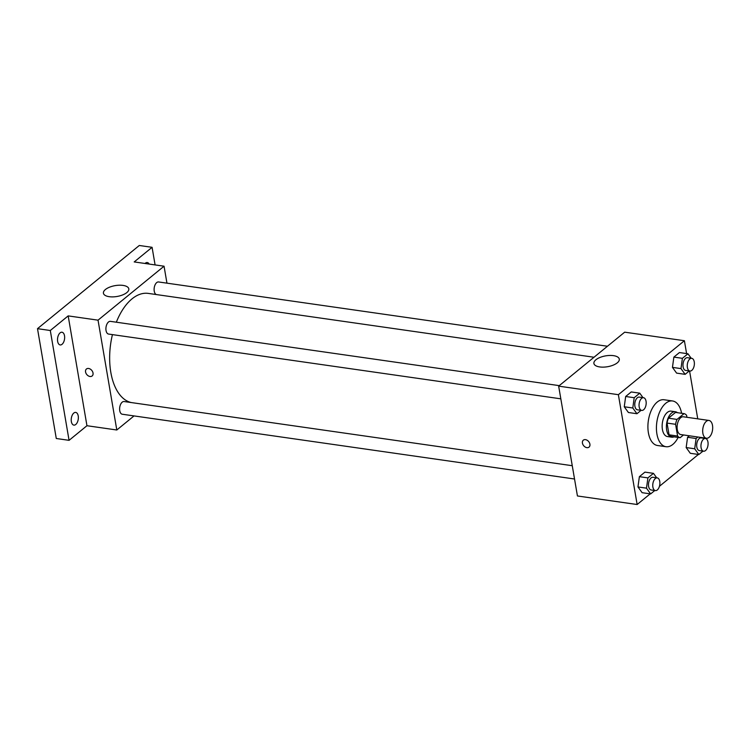 <?xml version="1.0" encoding="UTF-8"?>
<svg xmlns="http://www.w3.org/2000/svg" width="750" height="750" viewBox="0 0 750 750"><rect width="100%" height="100%" fill="white"/><g stroke="black" fill="none" stroke-linecap="round" stroke-linejoin="round"><path stroke-width="1.12" d="M712.5 425.409A8.991 4.894 -81.8 0 1 711.262 434.353A8.991 4.894 -81.8 0 1 706.416 438.234A8.991 4.894 -81.8 0 1 702.844 428.653A8.991 4.894 -81.8 0 1 708.956 420.45A8.991 4.894 -81.8 0 1 712.5 425.409M706.416 438.234L680.822 434.569A8.991 4.894 -81.8 0 1 677.259 424.988A8.991 4.894 -81.8 0 1 683.372 416.784L708.956 420.45M680.128 437.709L671.597 436.491A12.197 6.638 -81.8 0 1 669.066 434.822L667.059 423.084A12.197 6.638 -81.8 0 1 668.475 418.191L675.525 412.416L684.056 413.644L677.006 419.409A12.197 6.638 -81.8 0 0 675.591 424.303L677.597 436.041A12.197 6.638 -81.8 0 0 680.128 437.709L683.503 434.953M686.934 417.291L686.597 415.312A12.197 6.638 -81.8 0 0 684.056 413.644M677.456 412.697A12.834 6.984 98.2 0 0 675.384 411.75A12.834 6.984 98.2 0 0 666.647 423.469A12.834 6.984 98.2 0 0 671.747 437.166A12.834 6.984 98.2 0 0 673.997 436.837M671.747 437.166L667.481 436.556A12.834 6.984 -81.8 0 1 662.381 422.85A12.834 6.984 -81.8 0 1 671.119 411.141L675.384 411.75M668.475 418.191L677.006 419.409M669.066 434.822L677.597 436.041M667.059 423.084L675.591 424.303M678.141 437.428A23.109 12.572 -81.8 0 1 666.028 446.719A23.109 12.572 -81.8 0 1 656.85 422.062A23.109 12.572 -81.8 0 1 672.572 400.969A23.109 12.572 -81.8 0 1 681.6 413.287M666.028 446.719L657.497 445.5A23.109 12.572 -81.8 0 1 648.328 420.844A23.109 12.572 -81.8 0 1 664.05 399.75L672.572 400.969M656.691 477.806L653.466 473.344L644.934 472.125L639.375 476.672L637.969 486.947L642.112 492.684L650.644 493.913L654.806 490.509M642.984 397.631L639.759 393.169L631.228 391.95L625.669 396.497L624.263 406.772L628.406 412.509L636.938 413.728L641.1 410.334M686.597 353.588L684.394 340.725L618.375 394.688L637.144 504.516L650.203 493.847M659.447 486.291L698.4 454.453M697.744 418.837L689.569 370.978M697.913 437.025L696.103 438.497L687.572 437.278L689.381 435.797L687.572 437.278L686.166 447.562L690.309 453.3L698.841 454.519L703.003 451.116M691.181 358.238L687.956 353.784L679.425 352.556L673.866 357.103L672.459 367.378L676.603 373.116L685.134 374.344L689.297 370.941M684.394 340.725L624.684 332.175L558.656 386.137L577.434 495.966L637.144 504.516M558.656 386.137L618.375 394.688M613.5 355.65A12.881 5.503 170.3 0 1 619.294 359.119A12.881 5.503 170.3 0 1 607.528 366.722A12.881 5.503 170.3 0 1 593.906 363.459A12.881 5.503 170.3 0 1 600.103 357.403A12.881 5.503 170.3 0 1 613.5 355.65M589.903 444.178A4.491 3.244 50.7 0 1 589.012 447.122A4.491 3.244 50.7 0 1 583.659 445.697A4.491 3.244 50.7 0 1 583.331 440.166A4.491 3.244 50.7 0 1 587.184 440.278A4.491 3.244 50.7 0 1 589.903 444.178M589.022 447.122A4.491 3.244 50.7 0 1 583.659 445.697A4.491 3.244 50.7 0 1 583.331 440.166M131.344 402.572A55.256 30.066 -81.8 0 1 112.434 334.613M116.334 322.2A55.256 30.066 -81.8 0 1 148.266 293.4L594.009 357.244M607.463 346.247L158.588 281.962A6.422 3.497 98.2 0 0 155.128 284.738A6.422 3.497 98.2 0 0 154.238 291.122A6.422 3.497 98.2 0 0 156.347 294.562M574.538 479.006L122.278 414.234A6.422 3.497 -81.8 0 1 119.728 407.391A6.422 3.497 -81.8 0 1 124.097 401.531L572.259 465.712M560.831 398.831L108.572 334.059A6.422 3.497 -81.8 0 1 106.022 327.216A6.422 3.497 -81.8 0 1 110.391 321.356L559.266 385.641M166.95 283.163L164.053 266.203L98.034 320.166L116.803 429.994L134.025 415.922M155.091 264.919L152.081 247.312L139.284 245.484L37.5 328.669L56.278 438.497L69.066 440.334L86.953 425.719L116.803 429.994M152.081 247.312L134.203 261.928L164.053 266.203M37.5 328.669L50.297 330.506L69.066 440.334M98.034 320.166L68.175 315.891L50.297 330.506M123.019 285.403A12.881 5.503 170.3 0 1 128.812 288.872A12.881 5.503 170.3 0 1 117.047 296.475A12.881 5.503 170.3 0 1 103.425 293.212A12.881 5.503 170.3 0 1 109.622 287.156A12.881 5.503 170.3 0 1 123.019 285.403M68.175 315.891L86.953 425.719M93.028 373.022A4.491 3.244 50.7 0 1 92.138 375.966A4.491 3.244 50.7 0 1 86.784 374.541A4.491 3.244 50.7 0 1 86.447 369A4.491 3.244 50.7 0 1 90.309 369.113A4.491 3.244 50.7 0 1 93.028 373.022M92.138 375.966A4.491 3.244 50.7 0 1 86.784 374.531A4.491 3.244 50.7 0 1 86.456 369M73.809 413.044A6.422 3.497 -81.8 0 1 75.694 412.406A6.422 3.497 -81.8 0 1 78.244 419.259A6.422 3.497 -81.8 0 1 73.875 425.119A6.422 3.497 -81.8 0 1 71.212 419.962A6.422 3.497 -81.8 0 1 73.809 413.044M60.103 332.859A6.422 3.497 -81.8 0 1 61.997 332.231A6.422 3.497 -81.8 0 1 64.538 339.075A6.422 3.497 -81.8 0 1 60.169 344.934A6.422 3.497 -81.8 0 1 57.506 339.788A6.422 3.497 -81.8 0 1 60.103 332.859M145.041 263.484A6.422 3.497 -81.8 0 1 145.388 263.166A6.422 3.497 -81.8 0 1 147.272 262.528A6.422 3.497 -81.8 0 1 149.147 264.066M687.956 353.784L682.397 358.322L680.991 368.606L685.134 374.344M689.897 371.025L685.641 370.416A6.422 3.497 -81.8 0 1 683.091 363.562A6.422 3.497 -81.8 0 1 687.459 357.703L691.725 358.322A6.422 3.497 -81.8 0 1 694.247 361.866A6.422 3.497 -81.8 0 1 693.366 368.25A6.422 3.497 -81.8 0 1 689.897 371.025A6.422 3.497 -81.8 0 1 687.356 364.172A6.422 3.497 -81.8 0 1 691.725 358.322M679.425 352.556L673.866 357.103L672.459 367.378L680.991 368.606M672.459 367.378L676.603 373.116M673.866 357.103L682.397 358.322M639.759 393.169L634.2 397.716L632.794 407.991L636.938 413.728M641.7 410.419L637.444 409.809A6.422 3.497 -81.8 0 1 634.894 402.956A6.422 3.497 -81.8 0 1 639.263 397.097L643.528 397.706A6.422 3.497 -81.8 0 1 646.05 401.25A6.422 3.497 -81.8 0 1 645.169 407.644A6.422 3.497 -81.8 0 1 641.7 410.419A6.422 3.497 -81.8 0 1 639.159 403.566A6.422 3.497 -81.8 0 1 643.528 397.706M631.228 391.95L625.669 396.497L624.263 406.772L632.794 407.991M624.263 406.772L628.406 412.509M625.669 396.497L634.2 397.716M696.103 438.497L694.688 448.781L698.841 454.519M703.603 451.2L699.338 450.591A6.422 3.497 -81.8 0 1 696.797 443.747A6.422 3.497 -81.8 0 1 701.166 437.887L705.422 438.497A6.422 3.497 -81.8 0 1 707.953 442.041A6.422 3.497 -81.8 0 1 707.072 448.425A6.422 3.497 -81.8 0 1 703.603 451.2A6.422 3.497 -81.8 0 1 701.062 444.356A6.422 3.497 -81.8 0 1 705.422 438.497M687.572 437.278L686.166 447.562L694.688 448.781M686.166 447.562L690.309 453.3M653.466 473.344L647.906 477.891L646.491 488.175L650.644 493.913M655.406 490.594L651.141 489.984A6.422 3.497 -81.8 0 1 648.6 483.131A6.422 3.497 -81.8 0 1 652.969 477.272L657.225 477.881A6.422 3.497 -81.8 0 1 659.756 481.425A6.422 3.497 -81.8 0 1 658.875 487.819A6.422 3.497 -81.8 0 1 655.406 490.594A6.422 3.497 -81.8 0 1 652.866 483.741A6.422 3.497 -81.8 0 1 657.225 477.881M644.934 472.125L639.375 476.672L637.969 486.947L646.491 488.175M637.969 486.947L642.112 492.684M639.375 476.672L647.906 477.891"/></g></svg>

